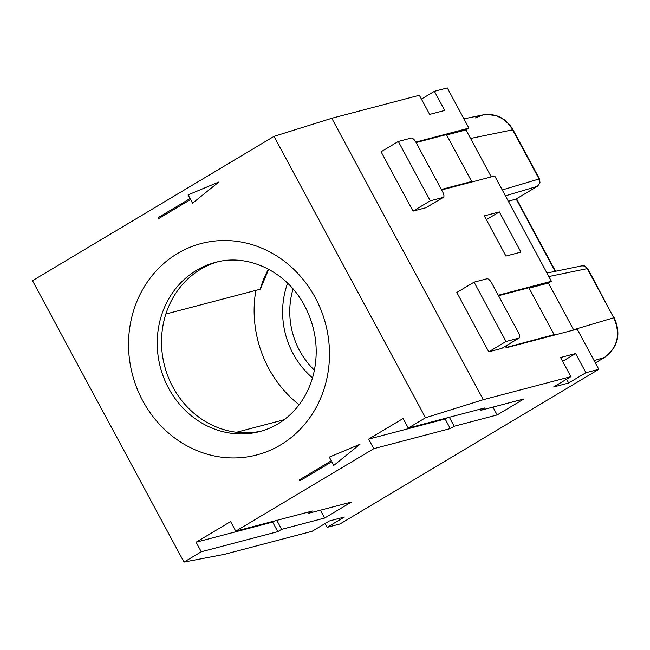 <?xml version="1.0" encoding="UTF-8"?>
<svg xmlns="http://www.w3.org/2000/svg" width="650" height="650" viewBox="0 0 650 650"><rect width="100%" height="100%" fill="white"/><g stroke="black" fill="none" stroke-linecap="round" stroke-linejoin="round"><path stroke-width="0.97" d="M529.092 288.121L548.421 283.043L573.714 330.013M498.298 295.214L551.403 281.255L548.421 283.043M415.838 142.09L468.951 128.123L465.969 129.911L446.639 134.989M465.969 129.911L491.262 176.881M217.514 261.877A87.433 79.877 -104.7 0 0 200.688 269.262A87.433 79.877 -104.7 0 0 167.724 375.716A87.433 79.877 -104.7 0 0 261.958 430.934M325.089 523.518L327.145 527.329L340.039 523.941L598.812 369.306L577.176 329.111L506.236 347.758L505.407 346.223M327.145 527.329L344.394 517.018L329.347 520.975L312.098 531.286L224.518 554.312L184.007 562.071L32.5 280.694L274.024 136.37L331.793 118.292L419.364 95.274L429.674 114.416L444.722 110.459L434.411 91.317L421.419 99.084M398.328 141.464L411.231 138.068A5.468 2.145 -120.9 0 1 415.951 142.293L442.747 192.059A5.468 2.145 59.1 0 1 443.406 197.316A5.468 2.145 59.1 0 1 443.178 197.413L430.284 200.801L398.328 141.464L381.079 151.775L413.026 211.112L430.284 200.801M475.386 117.902L483.096 114.896L486.688 114.433L495.942 115.627L502.182 118.544L507.634 123.004L513.045 129.821L539.516 178.977L539.053 178.977L539.622 183.113L537.729 186.062M474.086 282.149L486.98 278.761A5.468 2.145 -120.9 0 1 491.709 282.986L518.505 332.751A5.468 2.145 59.1 0 1 519.155 338.008A5.468 2.145 59.1 0 1 518.928 338.098L506.033 341.494L474.086 282.149L456.828 292.459L488.784 351.804L506.033 341.494M508.357 201.297L516.181 198.965L555.149 271.342M416.098 142.561L446.428 134.591L471.673 181.488L441.35 189.459M488.784 351.804L501.678 348.408A5.468 2.145 59.1 0 0 501.906 348.319A5.468 2.145 59.1 0 0 502.093 348.164M546.975 273.024L581.856 265.834L584.236 265.972L587.771 268.596L613.779 317.761C620.872 334.262 617.744 347.514 604.403 357.508L595.367 362.903M426.343 207.472A5.468 2.145 59.1 0 1 426.148 207.626A5.468 2.145 59.1 0 1 425.929 207.716L413.026 211.112M236.486 432.25L284.188 419.713M499.346 211.908L520.983 252.102L505.944 256.059L484.299 215.865L499.346 211.908L486.346 219.676M551.403 281.255L494.723 175.979L441.61 189.938M468.951 128.123L447.306 87.929L434.411 91.317M598.812 369.306L585.918 372.694L575.616 353.551L560.568 357.508L570.871 376.651L483.299 399.677L331.793 118.292M276.835 520.349L281.669 529.327L277.786 531.643L201.256 551.769L196.105 542.197L230.612 521.576L235.763 531.148L312.284 511.03L308.409 513.346L307.791 512.208M277.786 531.643L272.634 522.08L196.105 542.197M235.763 531.148L373.774 448.679L368.623 439.108L403.13 418.486L408.281 428.058L425.531 417.747L274.024 136.37M201.256 551.769L184.007 562.071M158.161 217.628L190.093 198.551L188.11 194.87L190.076 198.551L158.161 217.628L158.673 218.579L190.588 199.509L192.571 203.19L218.798 182.024L188.094 194.87L218.79 182.032M359.994 444.259L329.29 457.113L331.273 460.793L299.358 479.863L299.877 480.821L331.793 461.752L333.775 465.424L359.994 444.259L329.314 457.104L331.297 460.785L299.382 479.854L299.894 480.805M299.138 404.739A112.019 102.334 75.3 0 1 255.864 290.371M373.774 448.679L450.304 428.561L445.152 418.99L368.623 439.108M165.864 314.031L260.341 289.177L268.678 269.262M272.634 522.08L274.487 520.967M449.353 417.259L454.188 426.238L450.304 428.561M445.152 418.99L447.005 417.877M408.281 428.058L484.802 407.94L480.927 410.256L523.916 398.954L497.177 414.936L492.952 407.095M454.188 426.238L497.177 414.936M498.55 295.693L528.881 287.723L554.133 334.62L506.098 347.498M506.155 345.776L506.837 347.051M425.531 417.747L483.299 399.677M552.5 335.595L554.133 334.62M281.669 529.327L324.659 518.026L320.434 510.185M570.871 376.651L553.621 386.961L568.669 383.004L566.613 379.194M575.616 353.551L562.616 361.319M585.918 372.694L568.669 383.004M324.659 518.026L351.398 502.044L308.409 513.346M470.048 182.463L471.673 181.488M480.927 410.256L480.309 409.118M516.441 198.811L537.314 186.339L505.407 195.829M513.045 129.821L513.045 129.821C505.993 118.072 496.007 113.1 483.096 114.896L463.954 118.844M539.89 182.512L539.622 183.113M581.856 265.834L584.236 265.972M192.587 203.174L190.588 199.509M158.178 217.62L158.689 218.571M333.791 465.416L331.793 461.752M215.386 262.405A87.433 79.877 -104.7 0 0 196.389 270.392A87.433 79.877 -104.7 0 0 168.61 388.196A87.433 79.877 -104.7 0 0 259.846 431.519C274.844 427.505 287.495 419.144 297.814 406.453C305.305 397.044 310.586 386.132 313.641 373.709C318.971 350.277 315.965 327.632 304.631 305.776C286.544 271.156 247.618 253.199 215.386 262.405M470.584 138.474L512.582 129.821L539.053 178.977L502.231 189.93M595.384 362.928L604.589 357.427L594.116 360.571M548.86 276.526L587.308 268.604L613.779 317.761L573.56 329.721M501.678 348.408L518.928 338.098M425.929 207.716L443.178 197.413M614.234 317.752C621.311 334.027 618.093 347.246 604.589 357.427L604.768 357.289M315.274 297.676A109.289 99.84 -104.7 0 0 177.482 253.516A109.289 99.84 -104.7 0 0 142.756 400.766A109.289 99.84 -104.7 0 0 280.548 444.933A109.289 99.84 -104.7 0 0 315.274 297.676M287.617 283.181A81.047 74.043 -104.7 0 0 293.166 353.762A81.047 74.043 -104.7 0 0 312.52 377.902M260.227 289.217A92.901 84.866 75.3 0 1 268.466 269.149M293.061 288.957A75.587 69.046 -104.7 0 0 299.609 350.626A75.587 69.046 -104.7 0 0 314.421 370.199M501.906 348.319L519.155 338.008M426.148 207.626L443.406 197.316M539.516 178.977L540.028 182.845L537.501 186.257L516.344 198.9M516.547 198.778L555.563 271.253M587.771 268.596L584.634 265.964"/></g></svg>
